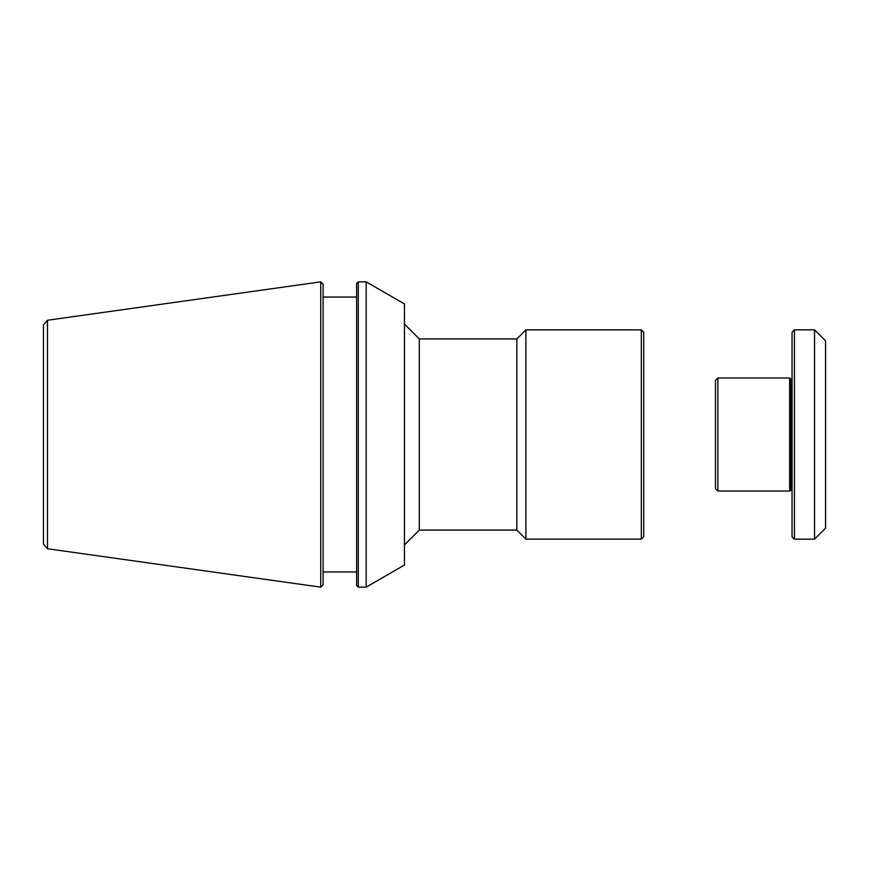 <?xml version="1.0" encoding="UTF-8"?>
<svg xmlns="http://www.w3.org/2000/svg" width="869" height="869" viewBox="0 0 869 869"><rect width="100%" height="100%" fill="white"/><g stroke="black" fill="none" stroke-linecap="round" stroke-linejoin="round"><path stroke-width="1.3" d="M643.712 434.5L643.712 332.273L641.322 329.883L641.322 539.117L643.712 536.727L643.712 434.5M404.454 544.917L419.292 530.079L419.292 338.921L516.849 338.921L525.875 329.883L525.875 539.117L641.322 539.117M516.849 338.921L516.849 530.079L525.875 539.117M366.175 281.849L366.175 587.151L404.454 565.046L404.454 303.954L366.175 281.849L358.278 281.849L358.278 587.151L366.175 587.151M358.278 281.849L356.605 283.533L356.605 585.467L358.278 587.151M323.105 284.25L323.105 584.75L320.715 587.151L320.715 281.849L323.105 284.25M47.48 548.741L43.45 544.113L43.45 324.887L47.48 320.259L47.48 548.741L320.715 587.151M715.491 380.372L715.491 488.628L717.881 491.018L717.881 377.982L715.491 380.372M792.05 489.823L789.66 491.018L789.66 377.982L717.881 377.982M792.05 332.219L792.05 536.781L794.451 539.171L794.451 329.829L792.05 332.219M814.546 329.829L825.55 340.833L825.55 528.167L814.546 539.171L814.546 329.829L794.451 329.829M790.855 489.823L790.855 379.177L789.66 377.982M525.875 329.883L641.322 329.883M419.292 338.921L404.454 324.083M419.292 530.079L516.849 530.079M323.105 571.954L356.605 571.954M323.105 297.046L356.605 297.046M47.48 320.259L320.715 281.849M789.66 491.018L717.881 491.018M814.546 539.171L794.451 539.171M792.05 379.177L790.855 379.177"/></g></svg>
